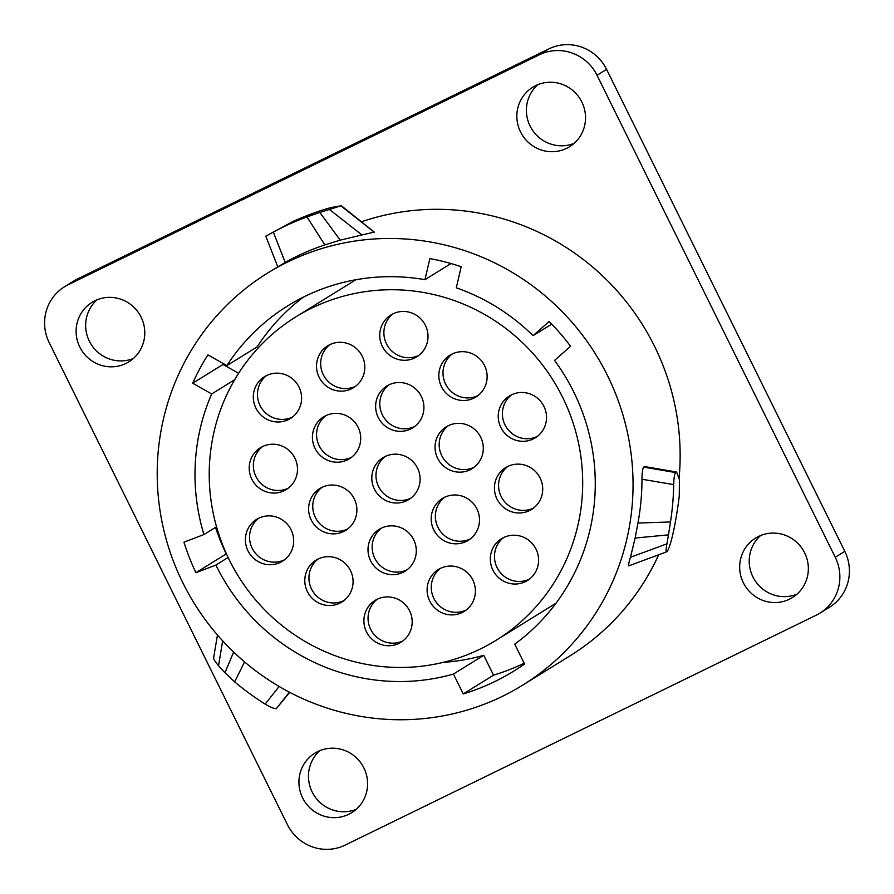 <?xml version="1.0" encoding="UTF-8"?>
<svg xmlns="http://www.w3.org/2000/svg" width="894" height="894" viewBox="0 0 894 894"><rect width="100%" height="100%" fill="white"/><g stroke="black" fill="none" stroke-linecap="round" stroke-linejoin="round"><path stroke-width="1.34" d="M453.437 674.065L463.26 693.923A225.713 220.013 -121.8 0 0 513.938 671.025A225.713 220.013 -121.8 0 0 524.554 664.007L514.732 644.149A203.854 198.703 58.2 0 0 554.537 360.416L570.584 346.28A225.713 220.013 -121.8 0 0 549.117 321.516L533.07 335.663A203.854 198.703 58.2 0 0 456.298 287.823L461.203 266.736A225.713 220.013 -121.8 0 0 429.858 258.589L424.952 279.677A203.854 198.703 58.2 0 0 287.834 305.782A203.854 198.703 58.2 0 0 226.886 365.601L207.911 354.884A225.713 220.013 -121.8 0 0 192.702 383.224L211.677 393.941A203.854 198.703 58.2 0 0 203.944 534.556L183.952 542.177A225.713 220.013 -121.8 0 0 195.92 572.685L215.901 565.053A203.854 198.703 58.2 0 0 453.437 674.065L483.732 655.313A203.854 198.703 58.2 0 1 443.279 662.353M215.901 565.053L228.126 557.487M226.439 553.844L226.216 553.922A225.713 220.013 -121.8 0 1 215.521 527.382M238.609 373.29L222.997 364.473A225.713 220.013 -121.8 0 1 223.377 363.623M226.886 365.601L257.17 346.85A203.854 198.703 58.2 0 1 303.412 297.099M463.26 693.923L493.555 675.171A225.713 220.013 -121.8 0 0 524.175 663.247M493.555 675.171L483.732 655.313M195.92 572.685L226.216 553.922M267.574 273.072A242.33 236.206 58.2 0 0 182.801 582.743A242.33 236.206 -121.8 0 0 522.677 685.15A242.33 236.206 -121.8 0 0 607.462 375.48A242.33 236.206 58.2 0 0 267.574 273.072L285.22 262.411A242.33 236.206 58.2 0 1 324.824 244.9L340.223 240.151L361.958 234.954L329.428 209.475L319.828 212.459L340.223 240.151M361.411 221.801A242.33 236.206 58.2 0 1 654.553 346.324A242.33 236.206 58.2 0 1 679.127 477.653M658.688 554.816A242.33 236.206 58.2 0 1 569.78 655.995L522.677 685.15M666.946 543.82C665.862 549.743 665.751 552.425 666.622 551.866L628.795 565.835C628.136 566.07 628.683 563.231 630.449 557.297L666.946 543.82L668.489 534.858L635.131 538.043L630.449 557.297M635.131 538.043L637.947 523.046A242.33 236.206 58.2 0 0 641.97 479.24C642.015 472.926 642.562 468.881 643.624 467.104L675.518 472.557C674.445 474.468 673.83 478.491 673.696 484.604A274.681 267.753 -121.8 0 1 670.489 521.973L668.489 534.858M644.73 466.601L643.624 467.104M329.428 209.475L340.86 205.81L350.638 213.476L341.128 205.542L374.24 232.094L361.958 234.954M539.35 54.78A43.717 42.621 58.2 0 1 597.036 75.275L835.253 557.264A43.717 42.621 58.2 0 1 819.954 613.139A43.717 42.621 58.2 0 1 816.311 615.15L345.095 845.132A43.717 42.621 58.2 0 1 287.421 824.637L49.204 342.648A43.717 42.621 58.2 0 1 64.502 286.773A43.717 42.621 58.2 0 1 68.145 284.761L539.35 54.78L548.905 48.868A43.717 42.621 58.2 0 1 606.579 69.363L844.796 551.352A43.717 42.621 58.2 0 1 829.498 607.227L819.954 613.139M520.543 131.932A34.978 34.095 -121.8 0 0 569.601 146.717A34.978 34.095 -121.8 0 0 581.838 102.017A34.978 34.095 -121.8 0 0 532.779 87.232A34.978 34.095 -121.8 0 0 520.543 131.932M79.801 347.051A34.978 34.095 -121.8 0 0 128.859 361.835A34.978 34.095 -121.8 0 0 141.096 317.135A34.978 34.095 -121.8 0 0 92.037 302.351A34.978 34.095 -121.8 0 0 79.801 347.051M302.619 797.895A34.978 34.095 -121.8 0 0 351.677 812.668A34.978 34.095 -121.8 0 0 363.914 767.98A34.978 34.095 -121.8 0 0 314.856 753.195A34.978 34.095 -121.8 0 0 302.619 797.895M743.361 582.776A34.978 34.095 -121.8 0 0 792.419 597.561A34.978 34.095 -121.8 0 0 804.656 552.861A34.978 34.095 -121.8 0 0 755.598 538.076A34.978 34.095 -121.8 0 0 743.361 582.776M64.502 286.773L74.046 280.861A43.717 42.621 58.2 0 1 77.689 278.85L548.905 48.868M537.808 84.684A34.978 34.095 -121.8 0 0 530.086 126.02A34.978 34.095 -121.8 0 0 574.127 143.353M97.055 299.803A34.978 34.095 -121.8 0 0 89.344 341.139A34.978 34.095 -121.8 0 0 133.374 358.472M319.873 750.647A34.978 34.095 -121.8 0 0 312.162 791.983A34.978 34.095 -121.8 0 0 356.192 809.316M760.626 535.528A34.978 34.095 -121.8 0 0 752.904 576.865A34.978 34.095 -121.8 0 0 796.945 594.197M340.86 205.81L331.272 207.52C320.153 210.459 307.48 215.063 293.243 221.332L265.786 236.195L277.755 266.77M350.638 213.476L374.262 232.228M265.842 236.15L273.318 232.038A274.681 267.753 -121.8 0 1 307 216.907L319.828 212.459M307 216.907L324.824 244.9M289.712 692.347L276.335 708.618C274.179 708.774 270.446 707.277 265.138 704.114A274.681 267.753 -121.8 0 1 234.675 681.876L224.953 672.757L233.636 652.05M222.651 640.83L218.538 665.751L224.953 672.757M218.538 665.751C214.459 660.822 212.895 658.04 213.822 657.403M289.399 692.191L276.335 708.618M234.675 681.876L244.565 661.906M640.964 561.343L666.745 551.799C667.93 551.017 669.595 546.681 671.752 538.78C674.59 527.482 677.093 513.301 679.261 496.237L679.418 479.586L676.579 472.01L675.518 472.557M670.489 521.973L637.947 523.046M203.944 534.556L216.538 526.756M211.677 393.941L234.675 379.704M192.702 383.224L222.997 364.473M424.952 279.677L450.989 263.551M533.07 335.663L551.687 324.142M562.605 397.26A190.187 185.393 -121.8 0 0 295.847 316.889A190.187 185.393 -121.8 0 0 229.311 559.935A190.187 185.393 -121.8 0 0 496.069 640.305A190.187 185.393 -121.8 0 0 562.605 397.26M536.009 549.106A24.596 23.97 58.2 0 1 527.404 580.53A24.596 23.97 58.2 0 1 492.918 570.137A24.596 23.97 58.2 0 1 501.523 538.713A24.596 23.97 58.2 0 1 536.009 549.106M472.803 579.96A24.596 23.97 58.2 0 1 464.198 611.384A24.596 23.97 58.2 0 1 429.701 600.991A24.596 23.97 58.2 0 1 438.306 569.567A24.596 23.97 58.2 0 1 472.803 579.96M409.586 610.803A24.596 23.97 58.2 0 1 400.981 642.238A24.596 23.97 58.2 0 1 366.495 631.846A24.596 23.97 58.2 0 1 375.1 600.41A24.596 23.97 58.2 0 1 409.586 610.803M540.121 478.033A24.596 23.97 58.2 0 1 531.517 509.468A24.596 23.97 58.2 0 1 497.019 499.075A24.596 23.97 58.2 0 1 505.624 467.64A24.596 23.97 58.2 0 1 540.121 478.033M476.904 508.887A24.596 23.97 58.2 0 1 468.3 540.311A24.596 23.97 58.2 0 1 433.802 529.918A24.596 23.97 58.2 0 1 442.407 498.494A24.596 23.97 58.2 0 1 476.904 508.887M413.698 539.741A24.596 23.97 58.2 0 1 405.094 571.165A24.596 23.97 58.2 0 1 370.597 560.773A24.596 23.97 58.2 0 1 379.201 529.349A24.596 23.97 58.2 0 1 413.698 539.741M350.482 570.584A24.596 23.97 58.2 0 1 341.877 602.02A24.596 23.97 58.2 0 1 307.391 591.627A24.596 23.97 58.2 0 1 315.995 560.192A24.596 23.97 58.2 0 1 350.482 570.584M543.932 406.379A24.596 23.97 58.2 0 1 535.327 437.803A24.596 23.97 58.2 0 1 500.83 427.41A24.596 23.97 58.2 0 1 509.435 395.986A24.596 23.97 58.2 0 1 543.932 406.379M480.715 437.233A24.596 23.97 58.2 0 1 472.11 468.657A24.596 23.97 58.2 0 1 437.624 458.264A24.596 23.97 58.2 0 1 446.229 426.84A24.596 23.97 58.2 0 1 480.715 437.233M417.509 468.076A24.596 23.97 58.2 0 1 408.904 499.511A24.596 23.97 58.2 0 1 374.407 489.119A24.596 23.97 58.2 0 1 383.012 457.683A24.596 23.97 58.2 0 1 417.509 468.076M354.303 498.93A24.596 23.97 58.2 0 1 345.699 530.354A24.596 23.97 58.2 0 1 311.201 519.962A24.596 23.97 58.2 0 1 319.806 488.537A24.596 23.97 58.2 0 1 354.303 498.93M291.086 529.784A24.596 23.97 58.2 0 1 282.482 561.208A24.596 23.97 58.2 0 1 247.984 550.816A24.596 23.97 58.2 0 1 256.589 519.392A24.596 23.97 58.2 0 1 291.086 529.784M484.537 365.568A24.596 23.97 58.2 0 1 475.932 397.003A24.596 23.97 58.2 0 1 441.435 386.61A24.596 23.97 58.2 0 1 450.04 355.175A24.596 23.97 58.2 0 1 484.537 365.568M421.32 396.422A24.596 23.97 58.2 0 1 412.715 427.846A24.596 23.97 58.2 0 1 378.229 417.453A24.596 23.97 58.2 0 1 386.823 386.029A24.596 23.97 58.2 0 1 421.32 396.422M358.114 427.276A24.596 23.97 58.2 0 1 349.509 458.7A24.596 23.97 58.2 0 1 315.012 448.307A24.596 23.97 58.2 0 1 323.617 416.883A24.596 23.97 58.2 0 1 358.114 427.276M294.897 458.119A24.596 23.97 58.2 0 1 286.292 489.554A24.596 23.97 58.2 0 1 251.806 479.162A24.596 23.97 58.2 0 1 260.411 447.726A24.596 23.97 58.2 0 1 294.897 458.119M425.421 325.349A24.596 23.97 58.2 0 1 416.816 356.784A24.596 23.97 58.2 0 1 382.33 346.38A24.596 23.97 58.2 0 1 390.935 314.956A24.596 23.97 58.2 0 1 425.421 325.349M362.215 356.203A24.596 23.97 58.2 0 1 353.611 387.627A24.596 23.97 58.2 0 1 319.113 377.234A24.596 23.97 58.2 0 1 327.718 345.81A24.596 23.97 58.2 0 1 362.215 356.203M299.009 387.057A24.596 23.97 58.2 0 1 290.405 418.481A24.596 23.97 58.2 0 1 255.907 408.089A24.596 23.97 58.2 0 1 264.512 376.665A24.596 23.97 58.2 0 1 299.009 387.057M529.416 579.144A24.596 23.97 58.2 0 1 497.064 567.567A24.596 23.97 58.2 0 1 503.657 537.54M466.21 609.987A24.596 23.97 58.2 0 1 433.858 598.421A24.596 23.97 58.2 0 1 440.451 568.383M402.993 640.842A24.596 23.97 58.2 0 1 370.641 629.275A24.596 23.97 58.2 0 1 377.234 599.237M533.517 508.071A24.596 23.97 58.2 0 1 501.165 496.505A24.596 23.97 58.2 0 1 507.77 466.467M470.311 538.926A24.596 23.97 58.2 0 1 437.959 527.348A24.596 23.97 58.2 0 1 444.553 497.321M407.094 569.769A24.596 23.97 58.2 0 1 374.742 558.202A24.596 23.97 58.2 0 1 381.347 528.164M343.888 600.623A24.596 23.97 58.2 0 1 311.537 589.057A24.596 23.97 58.2 0 1 318.13 559.018M537.328 436.417A24.596 23.97 58.2 0 1 504.976 424.84A24.596 23.97 58.2 0 1 511.58 394.813M474.122 467.26A24.596 23.97 58.2 0 1 441.77 455.694A24.596 23.97 58.2 0 1 448.363 425.656M410.916 498.114A24.596 23.97 58.2 0 1 378.564 486.548A24.596 23.97 58.2 0 1 385.158 456.51M347.699 528.969A24.596 23.97 58.2 0 1 315.347 517.391A24.596 23.97 58.2 0 1 321.941 487.364M284.493 559.812A24.596 23.97 58.2 0 1 252.142 548.245A24.596 23.97 58.2 0 1 258.735 518.207M477.932 395.606A24.596 23.97 58.2 0 1 445.581 384.04A24.596 23.97 58.2 0 1 452.185 354.002M414.727 426.46A24.596 23.97 58.2 0 1 382.375 414.883A24.596 23.97 58.2 0 1 388.968 384.856M351.51 457.303A24.596 23.97 58.2 0 1 319.158 445.737A24.596 23.97 58.2 0 1 325.762 415.699M288.304 488.158A24.596 23.97 58.2 0 1 255.952 476.591A24.596 23.97 58.2 0 1 262.545 446.553M418.828 355.387A24.596 23.97 58.2 0 1 386.476 343.821A24.596 23.97 58.2 0 1 393.069 313.783M355.622 386.242A24.596 23.97 58.2 0 1 323.27 374.664A24.596 23.97 58.2 0 1 329.864 344.637M292.405 417.085A24.596 23.97 58.2 0 1 260.053 405.518A24.596 23.97 58.2 0 1 266.658 375.48M597.036 75.275L606.579 69.363M68.145 284.761L77.689 278.85M835.253 557.264L844.796 551.352M285.22 262.411L273.318 232.038M279.129 686.48L265.138 704.114M641.97 479.24L673.696 484.604M217.465 635.019L213.599 657.772M676.579 472.01L644.775 466.601M355.834 279.755L295.847 316.889M556.046 603.171L496.069 640.305"/></g></svg>
